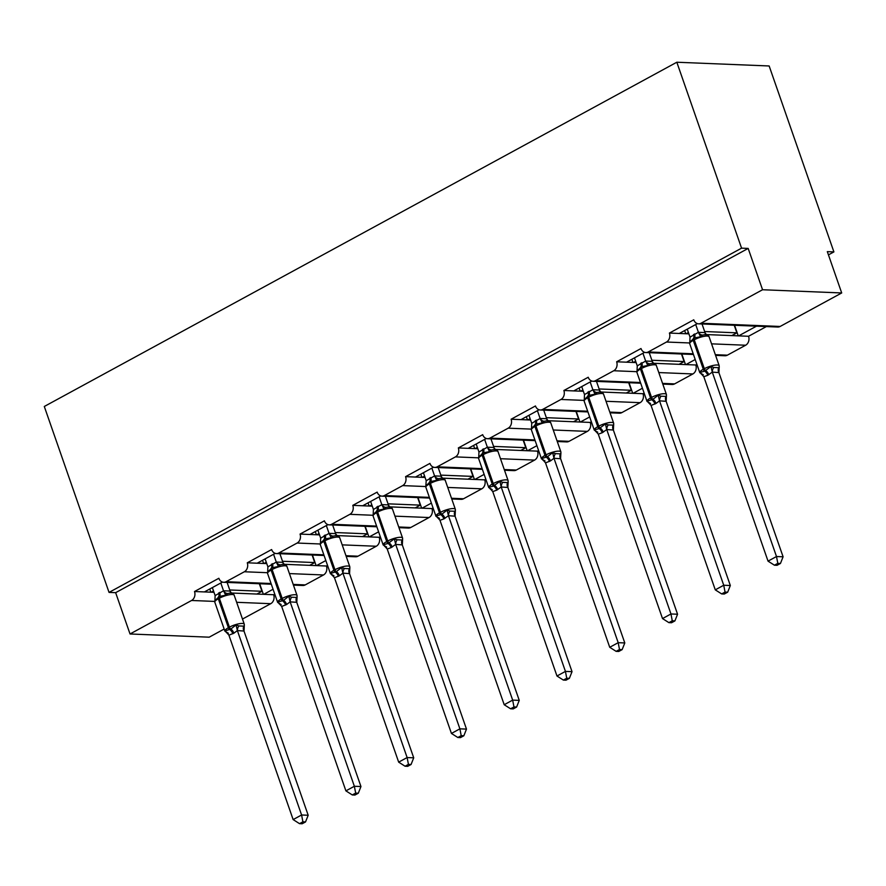 <?xml version="1.0" encoding="UTF-8"?>
<svg xmlns="http://www.w3.org/2000/svg" width="886" height="886" viewBox="0 0 886 886"><rect width="100%" height="100%" fill="white"/><g stroke="black" fill="none" stroke-linecap="round" stroke-linejoin="round"><path stroke-width="1.33" d="M224.158 629.038L209.174 637.189L130.032 633.977L115.645 592.668L109.044 592.402L44.3 406.475L676.826 62.23L769.159 65.974L833.903 251.901L827.314 251.635L841.7 292.956L780.134 326.458A6.789 5.515 92.3 0 1 777.709 327.034L698.567 323.833A6.789 5.515 92.3 0 1 693.76 319.813L669.406 333.07L686.163 333.745L688.422 332.516M828.443 254.88L833.903 251.901M222.486 582.08L204.4 591.926L211.256 592.202L213.526 590.962M669.406 333.07A6.789 5.515 -87.7 0 1 666.493 342.029L648.231 351.964A6.789 5.515 92.3 0 1 645.794 352.55A6.789 5.515 92.3 0 1 640.999 348.53L616.645 361.787A6.789 5.515 -87.7 0 1 613.732 370.747L595.458 380.681A6.789 5.515 92.3 0 1 593.033 381.268A6.789 5.515 92.3 0 1 588.226 377.248L563.873 390.505A6.789 5.515 -87.7 0 1 560.96 399.464L542.697 409.398A6.789 5.515 92.3 0 1 540.261 409.985A6.789 5.515 92.3 0 1 535.465 405.965L511.111 419.222A6.789 5.515 -87.7 0 1 508.199 428.171L489.925 438.116A6.789 5.515 92.3 0 1 487.499 438.703A6.789 5.515 92.3 0 1 482.693 434.683L458.339 447.939A6.789 5.515 -87.7 0 1 455.426 456.888L437.163 466.833A6.789 5.515 92.3 0 1 434.727 467.42A6.789 5.515 92.3 0 1 429.931 463.4L405.578 476.646A6.789 5.515 -87.7 0 1 402.665 485.606L384.391 495.551A6.789 5.515 92.3 0 1 381.966 496.138A6.789 5.515 92.3 0 1 377.159 492.118L352.805 505.363A6.789 5.515 -87.7 0 1 349.892 514.323L331.63 524.268A6.789 5.515 92.3 0 1 329.193 524.855A6.789 5.515 92.3 0 1 324.398 520.835L300.044 534.081A6.789 5.515 -87.7 0 1 297.12 543.04L278.857 552.986A6.789 5.515 92.3 0 1 276.432 553.573A6.789 5.515 92.3 0 1 271.625 549.553L247.272 562.798A6.789 5.515 -87.7 0 1 244.359 571.758L226.096 581.703A6.789 5.515 92.3 0 1 223.66 582.29A6.789 5.515 92.3 0 1 218.864 578.27L194.51 591.516L204.4 591.926M273.065 589.256L263.751 594.329L273.652 594.727L274.76 594.118M275.247 553.362L257.161 563.208L264.028 563.485L266.287 562.245M247.272 562.798L257.161 563.208M325.838 560.539L316.524 565.611L326.413 566.01L327.532 565.401M328.019 524.645L309.934 534.491L316.789 534.767L319.06 533.527M300.044 534.081L309.934 534.491M378.61 531.821L369.285 536.894L379.186 537.293L380.293 536.683M380.781 495.927L362.695 505.773L369.562 506.05L371.821 504.821M352.805 505.363L362.695 505.773M431.371 503.104L422.057 508.176L431.947 508.575L433.066 507.966M433.553 467.21L415.468 477.056L422.323 477.332L424.593 476.103M405.578 476.646L415.468 477.056M484.144 474.387L474.818 479.459L484.72 479.858L485.838 479.248M486.314 438.492L468.24 448.338L475.095 448.615L477.355 447.386M458.339 447.939L468.24 448.338M536.905 445.669L527.591 450.741L537.481 451.14L538.599 450.531M539.087 409.775L521.001 419.621L527.857 419.898L530.127 418.668M511.111 419.222L521.001 419.621M589.677 416.952L580.363 422.024L590.253 422.423L591.372 421.814M591.848 381.058L573.774 390.903L580.629 391.18L582.888 389.951M563.873 390.505L573.774 390.903M642.439 388.234L633.125 393.306L643.014 393.705L644.133 393.096M644.62 352.34L626.535 362.186L633.39 362.463L635.661 361.233M616.645 361.787L626.535 362.186M695.211 359.517L685.897 364.589L695.787 364.988L696.905 364.379M231.379 593.011L256.896 594.052L261.968 591.283L229.74 589.976M211.256 592.202L213.991 592.313M284.151 564.293L309.668 565.334L314.74 562.566L282.512 561.259M264.028 563.485L266.752 563.596M336.913 535.576L362.429 536.617L367.502 533.848L335.273 532.541M316.789 534.767L319.525 534.878M389.685 506.858L415.202 507.899L420.274 505.131L388.046 503.835M369.562 506.05L372.286 506.161M442.457 478.141L467.963 479.182L473.035 476.413L440.807 475.117M422.323 477.332L425.058 477.443M495.219 449.423L520.735 450.465L525.808 447.696L493.58 446.4M475.095 448.615L477.831 448.726M547.991 420.706L573.497 421.747L578.569 418.989L546.341 417.683M527.857 419.898L530.592 420.008M600.752 392L626.269 393.03L631.341 390.272L599.113 388.965M580.629 391.18L583.365 391.291M653.525 363.282L679.03 364.312L684.103 361.554L651.875 360.248M633.39 362.463L636.126 362.573M697.382 323.623L679.307 333.468M756.467 326.181L738.658 335.872L748.548 336.27L766.368 326.58M706.286 334.565L731.803 335.595L736.875 332.837L704.647 331.53M686.163 333.745L688.898 333.856M130.032 633.977L191.586 600.475A6.789 5.515 -87.7 0 0 194.51 591.516M115.645 592.668L748.172 248.423L762.558 289.744L700.992 323.246A6.789 5.515 92.3 0 1 698.567 323.833M242.487 619.059L270.728 603.687A6.789 5.515 -87.7 0 0 273.652 594.727M715.334 354.688L727.373 355.175L745.635 345.23A6.789 5.515 -87.7 0 0 748.548 336.27M727.373 355.175A6.789 5.515 92.3 0 1 724.936 355.751L715.578 355.375M662.562 383.405L674.6 383.893L692.874 373.947A6.789 5.515 -87.7 0 0 695.787 364.988M674.6 383.893A6.789 5.515 92.3 0 1 672.175 384.469L662.806 384.092M609.801 412.123L621.839 412.61L640.102 402.665A6.789 5.515 -87.7 0 0 643.014 393.705M621.839 412.61A6.789 5.515 92.3 0 1 619.403 413.186L610.044 412.81M557.028 440.84L569.067 441.328L587.34 431.382A6.789 5.515 -87.7 0 0 590.253 422.423M569.067 441.328A6.789 5.515 92.3 0 1 566.641 441.904L557.272 441.527M504.267 469.558L516.305 470.045L534.568 460.1A6.789 5.515 -87.7 0 0 537.481 451.14M516.305 470.045A6.789 5.515 92.3 0 1 513.869 470.621L504.499 470.245M451.495 498.275L463.533 498.763L481.796 488.817A6.789 5.515 -87.7 0 0 484.72 479.858M463.533 498.763A6.789 5.515 92.3 0 1 461.108 499.339L451.738 498.962M398.733 526.982L410.772 527.48L429.034 517.535A6.789 5.515 -87.7 0 0 431.947 508.575M410.772 527.48A6.789 5.515 92.3 0 1 408.335 528.056L398.966 527.679M345.961 555.699L357.999 556.198L376.262 546.252A6.789 5.515 -87.7 0 0 379.186 537.293M357.999 556.198A6.789 5.515 92.3 0 1 355.563 556.773L346.204 556.397M293.2 584.417L305.238 584.904L323.501 574.97A6.789 5.515 -87.7 0 0 326.413 566.01M305.238 584.904A6.789 5.515 92.3 0 1 302.802 585.491L293.432 585.114M259.343 583.73L261.968 591.283M312.105 555.013L314.74 562.566M364.877 526.295L367.502 533.848M417.638 497.578L420.274 505.131M470.411 468.86L473.035 476.413M523.172 440.143L525.808 447.696M575.944 411.425L578.569 418.989M628.706 382.708L631.341 390.272M681.478 353.99L684.103 361.554M734.239 325.273L736.875 332.837M762.558 289.744L841.7 292.956M676.826 62.23L741.571 248.158L748.172 248.423M109.044 592.402L741.571 248.158M738.248 335.86L734.572 325.295M731.803 335.595L738.658 335.872M685.487 364.578L681.81 354.012M632.715 393.284L629.038 382.73M579.953 422.002L576.265 411.447M527.181 450.719L523.504 440.154M474.42 479.437L470.732 468.871M421.647 508.154L417.97 497.589M368.886 536.872L365.198 526.306M316.114 565.589L312.437 555.024M263.352 594.307L259.664 583.741M679.03 364.312L685.897 364.589M626.269 393.03L633.125 393.306M573.497 421.747L580.363 422.024M520.735 450.465L527.591 450.741M467.963 479.182L474.818 479.459M415.202 507.899L422.057 508.176M362.429 536.617L369.285 536.894M309.668 565.334L316.524 565.611M256.896 594.052L263.751 594.329M685.753 333.723L684.645 330.556M632.992 362.44L631.884 359.273M580.219 391.158L579.112 387.99M527.458 419.875L526.35 416.708M474.686 448.593L473.578 445.425M421.913 477.31L420.817 474.143M369.152 506.028L368.044 502.86M316.38 534.745L315.283 531.578M263.618 563.463L262.511 560.295M210.846 592.18L209.749 589.013M704.58 334.731L702.52 335.096L700.616 336.758L694.347 337.965L690.161 341.83M701.922 374.302A4.973 3.466 -65.4 0 0 701.435 374.213L700.051 372.43L704.702 371.156L710.96 366.483L713.806 367.491L718.745 367.69L719.21 366.826L718.745 367.69A4.973 4.231 -118.8 0 0 718.889 372.596L712.278 372.12L707.759 375.31L703.816 376.727L768.04 561.137L776.501 556.53L712.344 372.308M777.808 563.363L774.43 565.202L777.066 565.312L780.444 563.474L777.808 563.363L776.501 556.53L783.091 556.796L718.889 372.596M719.21 366.826L718.934 372.574M695.709 324.542L698.423 332.339L704.957 332.582L706.386 334.664M702.011 323.966L705.023 332.615M687.248 329.138L690.028 337.134L698.423 332.339M690.028 337.134L689.729 343.768A9.724 2.481 160.8 0 1 693.24 340.346A2.259 1.185 61.4 0 1 693.339 338.518A4.973 2.614 -118.6 0 0 693.539 334.498M698.489 332.527L700.616 336.758M700.051 372.43L703.816 376.727M710.96 366.483L712.278 372.12M768.04 561.137L774.43 565.202M780.444 563.474L783.091 556.796M651.808 363.448L649.759 363.814L647.843 365.475L641.586 366.682L637.388 370.547M649.161 403.019A4.973 3.466 -65.4 0 0 648.674 402.931L647.289 401.148L652.949 399.32L658.198 395.2L661.034 396.208L665.984 396.407L666.438 395.544L665.984 396.407A4.973 4.231 -118.8 0 0 666.128 401.314L659.516 400.837L656.005 403.473L651.055 405.445L715.279 589.855L723.729 585.247L659.572 401.026M725.047 592.081L721.658 593.919L724.294 594.03L727.672 592.191L725.047 592.081L723.729 585.247L730.33 585.513L666.128 401.314M666.438 395.544L666.172 401.292M642.937 353.259L645.661 361.056L652.196 361.3L653.624 363.382M649.25 352.683L652.251 361.322M634.487 357.855L637.267 365.852L645.661 361.056M637.267 365.852L636.956 372.485A9.724 2.481 160.8 0 1 640.467 369.063A2.259 1.185 61.4 0 1 640.567 367.236A4.973 2.614 -118.6 0 0 640.777 363.216M645.728 361.244L647.843 365.475M647.289 401.148L651.055 405.445M658.198 395.2L659.516 400.837M715.279 589.855L721.658 593.919M727.672 592.191L730.33 585.513M599.036 392.166L596.987 392.531L595.082 394.192L588.813 395.4L584.627 399.265M596.389 431.737A4.973 3.466 -65.4 0 0 595.901 431.648L594.517 429.865L599.169 428.591L605.426 423.918L608.272 424.926L613.212 425.125L613.677 424.261L613.212 425.125A4.973 4.231 -118.8 0 0 613.356 430.031L606.744 429.555L602.225 432.745L598.283 434.162L662.506 618.572L670.968 613.965L606.81 429.743M672.275 620.798L668.897 622.636L671.533 622.747L674.91 620.909L672.275 620.798L670.968 613.965L677.557 614.231L613.356 430.031M613.677 424.261L613.4 430.009M590.176 381.977L592.889 389.774L599.423 390.017L600.852 392.099M596.477 381.401L599.49 390.039M581.714 386.573L584.494 394.569L592.889 389.774M584.494 394.569L584.195 401.203A9.724 2.481 160.8 0 1 587.706 397.781A2.259 1.185 61.4 0 1 587.795 395.953A4.973 2.614 -118.6 0 0 588.005 391.933M592.955 389.962L595.082 394.192M594.517 429.865L598.283 434.162M605.426 423.918L606.744 429.555M662.506 618.572L668.897 622.636M674.91 620.909L677.557 614.231M546.274 420.883L544.225 421.249L542.31 422.91L536.052 424.117L531.855 427.982M543.627 460.454A4.973 3.466 -65.4 0 0 543.14 460.366L541.756 458.571L547.415 456.755L552.665 452.635L555.5 453.643L560.45 453.842L560.904 452.979L560.45 453.842A4.973 4.231 -118.8 0 0 560.594 458.749L553.983 458.272L550.472 460.908L545.521 462.88L609.734 647.289L618.195 642.682L554.038 458.461M619.502 649.516L616.124 651.354L618.76 651.465L622.138 649.626L619.502 649.516L618.195 642.682L624.796 642.948L560.572 458.538L560.904 452.979M537.403 410.694L540.128 418.491L546.662 418.735L548.091 420.817M543.716 410.118L546.717 418.757M528.953 415.29L531.733 423.286L540.128 418.491M531.733 423.286L531.423 429.92A9.724 2.481 160.8 0 1 534.934 426.498A2.259 1.185 61.4 0 1 535.033 424.671A4.973 2.614 -118.6 0 0 535.244 420.651M540.194 418.679L542.31 422.91M541.756 458.571L545.521 462.88M552.665 452.635L553.983 458.272M609.734 647.289L616.124 651.354M622.138 649.626L624.796 642.948M493.502 449.601L491.453 449.966L489.537 451.627L483.28 452.835L479.093 456.7M490.855 489.172A4.973 3.466 -65.4 0 0 490.368 489.083L488.983 487.289L493.635 486.026L499.892 481.353L502.727 482.361L507.678 482.56L508.143 481.685L507.678 482.56A4.973 4.231 -118.8 0 0 507.822 487.466L501.21 486.99L496.692 490.18L492.749 491.586L556.973 676.007L565.434 671.4L501.277 487.178M566.741 678.233L563.363 680.071L565.999 680.182L569.377 678.344L566.741 678.233L565.434 671.4L572.024 671.666L507.866 487.444L508.143 481.685M484.642 439.412L487.355 447.208L493.89 447.452L495.318 449.534M490.944 438.836L493.956 447.474M476.181 444.008L478.961 452.004L487.355 447.208M478.961 452.004L478.65 458.638A9.724 2.481 160.8 0 1 482.172 455.216A2.259 1.185 61.4 0 1 482.261 453.388A4.973 2.614 -118.6 0 0 482.471 449.368M487.422 447.397L489.537 451.627M488.983 487.289L492.749 491.586M499.892 481.353L501.21 486.99M556.973 676.007L563.363 680.071M569.377 678.344L572.024 671.666M440.741 478.318L438.692 478.684L436.776 480.345L430.518 481.552L426.321 485.417M438.094 517.889A4.973 3.466 -65.4 0 0 437.606 517.801L436.222 516.006L441.881 514.19L447.131 510.07L449.966 511.078L454.917 511.277L455.371 510.402L454.917 511.277A4.973 4.231 -118.8 0 0 455.061 516.184L448.449 515.707L443.919 518.897L439.988 520.303L504.2 704.724L512.662 700.117L448.504 515.896M513.969 706.95L510.591 708.789L513.227 708.9L516.604 707.061L513.969 706.95L512.662 700.117L519.251 700.383L455.061 516.184M455.371 510.402L455.105 516.161M431.87 468.129L434.594 475.926L441.128 476.17L442.557 478.252M438.182 467.553L441.184 476.192M423.419 472.725L426.199 480.721L434.594 475.926M426.199 480.721L425.856 485.561M434.661 476.114L436.776 480.345M436.222 516.006L439.988 520.303M447.131 510.07L448.449 515.707M504.2 704.724L510.591 708.789M516.604 707.061L519.251 700.383M387.968 507.036L385.919 507.401L384.003 509.062L377.746 510.27L373.56 514.135M385.321 546.607A4.973 3.466 -65.4 0 0 384.834 546.518L383.45 544.724L388.101 543.461L394.359 538.788L397.194 539.795L402.144 539.995L402.609 539.12L402.144 539.995A4.973 4.231 -118.8 0 0 402.288 544.901L395.677 544.425L391.147 547.614L387.215 549.021L451.439 733.442L459.889 728.835L395.743 544.613M461.207 735.668L457.829 737.506L460.465 737.617L463.843 735.779L461.207 735.668L459.889 728.835L466.49 729.1L402.288 544.901M402.609 539.12L402.333 544.879M379.108 496.847L381.822 504.643L388.356 504.887L389.785 506.969M385.41 496.271L388.422 504.909M370.647 501.443L373.427 509.439L381.822 504.643M373.427 509.439L373.117 516.073A9.724 2.481 160.8 0 1 376.639 512.651A2.259 1.185 61.4 0 1 376.727 510.823A4.973 2.614 -118.6 0 0 376.938 506.803M381.888 504.832L384.003 509.062M383.45 544.724L387.215 549.021M394.359 538.788L395.677 544.425M451.439 733.442L457.829 737.506M463.843 735.779L466.49 729.1M333.944 575.811L330.423 573.718A9.724 2.481 -19.2 0 1 333.944 570.285L334.952 569.731A9.724 2.481 -19.2 0 1 347.899 566.01A9.724 2.481 -19.2 0 1 349.815 566.763L339.737 537.846C339.294 536.34 337.776 535.642 335.163 535.764L333.147 536.119L331.242 537.78L324.974 538.987L320.787 542.852M332.56 575.324A4.973 3.466 -65.4 0 0 332.062 575.235L330.688 573.441L336.348 571.625L341.597 567.505L344.433 568.513L349.383 568.712L349.837 567.837L349.383 568.712A4.973 4.231 -118.8 0 0 349.527 573.619L342.915 573.142L339.404 575.778L334.454 577.738L398.667 762.148L407.128 757.552L342.971 573.32M408.435 764.385L405.057 766.224L407.693 766.335L411.071 764.496L408.435 764.385L407.128 757.552L413.718 757.818L349.527 573.619M349.837 567.837L349.571 573.596M326.336 525.553L329.06 533.361L335.584 533.605L337.023 535.687M332.638 524.988L335.65 533.627M317.886 530.16L320.666 538.156L329.06 533.361M320.666 538.156L320.355 544.79A9.724 2.481 160.8 0 1 323.866 541.368A2.259 1.185 61.4 0 1 323.966 539.541A4.973 2.614 -118.6 0 0 324.176 535.521M329.127 533.549L331.242 537.78M330.688 573.441L334.454 577.738M341.597 567.505L342.915 573.142M398.667 762.148L405.057 766.224M411.071 764.496L413.718 757.818M281.172 604.529L277.661 602.436A9.724 2.481 -19.2 0 1 281.172 599.002L282.191 598.449A9.724 2.481 -19.2 0 1 295.138 594.727A9.724 2.481 -19.2 0 1 297.043 595.481L286.975 566.564C286.532 565.058 285.004 564.36 282.401 564.482L280.386 564.836L278.47 566.497L272.212 567.704L268.026 571.57M279.788 604.042A4.973 3.466 -65.4 0 0 279.3 603.953L277.916 602.159L283.575 600.343L288.825 596.223L291.66 597.23L296.611 597.43L297.076 596.555L296.611 597.43A4.973 4.231 -118.8 0 0 296.755 602.336L290.143 601.86L286.632 604.496L281.682 606.456L345.905 790.866L354.356 786.27L290.209 602.037M355.674 793.103L352.296 794.941L354.932 795.052L358.309 793.214L355.674 793.103L354.356 786.27L360.956 786.535L296.755 602.336M297.076 596.555L296.799 602.314M273.575 554.271L276.288 562.078L282.822 562.322L284.251 564.404M279.876 553.706L282.889 562.344M265.113 558.878L267.893 566.874L276.288 562.078M267.893 566.874L267.583 573.508A9.724 2.481 160.8 0 1 271.105 570.086A2.259 1.185 61.4 0 1 271.194 568.258A4.973 2.614 -118.6 0 0 271.404 564.238M276.354 562.267L278.47 566.497M277.916 602.159L281.682 606.456M288.825 596.223L290.143 601.86M345.905 790.866L352.296 794.941M358.309 793.214L360.956 786.535M229.673 593.188L227.613 593.554L225.708 595.215L219.44 596.422L215.254 600.287M227.026 632.759A4.973 3.466 -65.4 0 0 226.528 632.67L225.144 630.876L230.814 629.06L236.064 624.94L238.899 625.948L243.849 626.147L244.303 625.272L243.849 626.147A4.973 4.231 -118.8 0 0 243.993 631.053L237.382 630.577L233.871 633.213L228.909 635.173L293.133 819.583L301.594 814.987L237.437 630.754M302.901 821.82L299.523 823.659L302.159 823.77L305.537 821.931L302.901 821.82L301.594 814.987L308.184 815.253L243.993 631.053M244.303 625.272L244.038 631.031M220.802 582.988L223.527 590.796L230.05 591.04L231.49 593.122M227.104 582.423L230.116 591.062M212.352 587.595L215.132 595.591L223.527 590.796A4.973 4.231 -118.8 0 0 227.613 593.554M215.132 595.591L214.822 602.225A9.724 2.481 160.8 0 1 218.333 598.803A2.259 1.185 61.4 0 1 218.432 596.976A4.973 2.614 -118.6 0 0 218.643 592.955M223.593 590.984L225.708 595.215M225.144 630.876L228.909 635.173M236.064 624.94L237.382 630.577M293.133 819.583L299.523 823.659M305.537 821.931L308.184 815.253M191.586 600.475L214.667 601.417M236.651 602.303L270.728 603.687M226.096 581.703L271.072 583.52M244.359 571.758L267.439 572.699M289.423 573.585L323.501 574.97M278.857 552.986L323.844 554.813M297.12 543.04L320.2 543.982M342.184 544.868L376.262 546.252M331.63 524.268L376.605 526.096M349.892 514.323L372.973 515.264M394.957 516.15L429.034 517.535M384.391 495.551L429.378 497.378M402.665 485.606L425.734 486.547M447.729 487.433L481.796 488.817M437.163 466.833L482.139 468.661M455.426 456.888L478.506 457.829M500.49 458.715L534.568 460.1M489.925 438.116L534.911 439.943M508.199 428.171L531.268 429.112M553.263 429.998L587.34 431.382M542.697 409.398L587.673 411.226M560.96 399.464L584.04 400.394M606.024 401.28L640.102 402.665M595.458 380.681L640.445 382.508M613.732 370.747L636.801 371.677M658.796 372.563L692.874 373.947M648.231 351.964L693.206 353.791M666.493 342.029L689.574 342.96M711.558 343.846L745.635 345.23M700.992 323.246L780.134 326.458M703.307 374.789L699.796 372.696A9.724 2.481 -19.2 0 1 703.307 369.263A2.259 1.185 61.4 0 0 704.702 371.156A4.973 2.614 -118.6 0 1 707.759 375.31M708.767 374.756A4.973 2.614 -118.6 0 0 705.71 370.603A2.259 1.185 -118.6 0 1 704.326 368.709A9.724 2.481 -19.2 0 1 717.272 364.988A9.724 2.481 -19.2 0 1 719.188 365.741L709.11 336.824A9.724 2.481 160.8 0 0 707.194 336.06A9.724 2.481 160.8 0 0 694.259 339.792L693.24 340.346L703.307 369.263L704.326 368.709L694.259 339.792A2.259 1.185 -118.6 0 1 694.347 337.965A4.973 2.614 -118.6 0 0 694.558 333.944M698.467 332.316A4.973 4.231 -118.8 0 0 702.52 335.096M704.957 332.582A4.973 3.466 -65.4 0 0 706.087 334.764M713.806 367.491A4.973 3.466 -65.4 0 0 712.41 372.33M650.545 403.507L647.024 401.413A9.724 2.481 -19.2 0 1 650.545 397.98A2.259 1.185 61.4 0 0 651.93 399.874A4.973 2.614 -118.6 0 1 654.987 404.027M656.005 403.473A4.973 2.614 -118.6 0 0 652.949 399.32A2.259 1.185 -118.6 0 1 651.553 397.426A9.724 2.481 -19.2 0 1 664.5 393.705A9.724 2.481 -19.2 0 1 666.416 394.458L656.349 365.541A9.724 2.481 160.8 0 0 654.433 364.777A9.724 2.481 160.8 0 0 641.486 368.51L640.467 369.063L650.545 397.98L651.553 397.426L641.486 368.51A2.259 1.185 -118.6 0 1 641.586 366.682A4.973 2.614 -118.6 0 0 641.796 362.662M645.706 361.034A4.973 4.231 -118.8 0 0 649.759 363.814M652.196 361.3A4.973 3.466 -65.4 0 0 653.325 363.481M661.034 396.208A4.973 3.466 -65.4 0 0 659.638 401.048M597.773 432.224L594.262 430.131A9.724 2.481 -19.2 0 1 597.773 426.698A2.259 1.185 61.4 0 0 599.169 428.591A4.973 2.614 -118.6 0 1 602.225 432.745M603.233 432.191A4.973 2.614 -118.6 0 0 600.176 428.038A2.259 1.185 -118.6 0 1 598.792 426.144A9.724 2.481 -19.2 0 1 611.739 422.423A9.724 2.481 -19.2 0 1 613.655 423.176L603.576 394.259A9.724 2.481 160.8 0 0 601.66 393.495A9.724 2.481 160.8 0 0 588.725 397.227L587.706 397.781L597.773 426.698L598.792 426.144L588.725 397.227A2.259 1.185 -118.6 0 1 588.813 395.4A4.973 2.614 -118.6 0 0 589.024 391.379M592.933 389.751A4.973 4.231 -118.8 0 0 596.987 392.531M599.423 390.017A4.973 3.466 -65.4 0 0 600.553 392.199M608.272 424.926A4.973 3.466 -65.4 0 0 606.866 429.765M545.012 460.941L541.49 458.848A9.724 2.481 -19.2 0 1 545.012 455.415A2.259 1.185 61.4 0 0 546.396 457.309A4.973 2.614 -118.6 0 1 549.453 461.462M550.472 460.908A4.973 2.614 -118.6 0 0 547.415 456.755A2.259 1.185 -118.6 0 1 546.02 454.861A9.724 2.481 -19.2 0 1 558.966 451.14A9.724 2.481 -19.2 0 1 560.882 451.893L550.815 422.976A9.724 2.481 160.8 0 0 548.899 422.212A9.724 2.481 160.8 0 0 535.952 425.945L534.934 426.498L545.012 455.415L546.02 454.861L535.952 425.945A2.259 1.185 -118.6 0 1 536.052 424.117A4.973 2.614 -118.6 0 0 536.251 420.097M540.172 418.469A4.973 4.231 -118.8 0 0 544.225 421.249M546.662 418.735A4.973 3.466 -65.4 0 0 547.792 420.916M555.5 453.643A4.973 3.466 -65.4 0 0 554.104 458.483M492.239 489.659L488.729 487.566A9.724 2.481 -19.2 0 1 492.239 484.133A2.259 1.185 61.4 0 0 493.635 486.026A4.973 2.614 -118.6 0 1 496.692 490.18M497.699 489.626A4.973 2.614 -118.6 0 0 494.643 485.473A2.259 1.185 -118.6 0 1 493.258 483.579A9.724 2.481 -19.2 0 1 506.205 479.858A9.724 2.481 -19.2 0 1 508.11 480.611L498.043 451.694A9.724 2.481 160.8 0 0 496.127 450.93A9.724 2.481 160.8 0 0 483.18 454.662L482.172 455.216L492.239 484.133L493.258 483.579L483.18 454.662A2.259 1.185 -118.6 0 1 483.28 452.835A4.973 2.614 -118.6 0 0 483.49 448.814M487.4 447.186A4.973 4.231 -118.8 0 0 491.453 449.966M493.89 447.452A4.973 3.466 -65.4 0 0 495.019 449.634M502.727 482.361A4.973 3.466 -65.4 0 0 501.332 487.2M429.71 478.086A4.973 2.614 -118.6 0 1 429.5 482.106A2.259 1.185 61.4 0 0 429.4 483.933A9.724 2.481 160.8 0 0 425.889 487.355L425.867 485.561M439.478 518.376L435.956 516.283A9.724 2.481 -19.2 0 1 439.478 512.85A2.259 1.185 61.4 0 0 440.863 514.744A4.973 2.614 -118.6 0 1 443.919 518.897M444.938 518.343A4.973 2.614 -118.6 0 0 441.881 514.19A2.259 1.185 -118.6 0 1 440.486 512.296A9.724 2.481 -19.2 0 1 453.433 508.575A9.724 2.481 -19.2 0 1 455.349 509.328L445.281 480.411A9.724 2.481 160.8 0 0 443.365 479.647A9.724 2.481 160.8 0 0 430.419 483.379L429.4 483.933L439.478 512.85L440.486 512.296L430.419 483.379A2.259 1.185 -118.6 0 1 430.518 481.552A4.973 2.614 -118.6 0 0 430.718 477.532M434.638 475.904A4.973 4.231 -118.8 0 0 438.692 478.684M441.128 476.17A4.973 3.466 -65.4 0 0 442.258 478.34M449.966 511.078A4.973 3.466 -65.4 0 0 448.571 515.918M386.706 547.094L383.195 545.001A9.724 2.481 -19.2 0 1 386.706 541.567A2.259 1.185 61.4 0 0 388.101 543.461A4.973 2.614 -118.6 0 1 391.147 547.614M392.166 547.061A4.973 2.614 -118.6 0 0 389.109 542.908A2.259 1.185 -118.6 0 1 387.725 541.014A9.724 2.481 -19.2 0 1 400.671 537.293A9.724 2.481 -19.2 0 1 402.576 538.046L392.509 509.129A9.724 2.481 160.8 0 0 390.593 508.365A9.724 2.481 160.8 0 0 377.646 512.097L376.639 512.651L386.706 541.567L387.725 541.014L377.646 512.097A2.259 1.185 -118.6 0 1 377.746 510.27A4.973 2.614 -118.6 0 0 377.957 506.249M381.866 504.621A4.973 4.231 -118.8 0 0 385.919 507.401M388.356 504.887A4.973 3.466 -65.4 0 0 389.486 507.058M397.194 539.795A4.973 3.466 -65.4 0 0 395.798 544.635M339.737 537.846A9.724 2.481 160.8 0 0 337.832 537.082A9.724 2.481 160.8 0 0 324.885 540.814L323.866 541.368L333.944 570.285A2.259 1.185 61.4 0 0 335.329 572.179A4.973 2.614 -118.6 0 1 338.386 576.321M339.404 575.778A4.973 2.614 -118.6 0 0 336.348 571.625A2.259 1.185 -118.6 0 1 334.952 569.731L324.885 540.814A2.259 1.185 -118.6 0 1 324.974 538.987A4.973 2.614 -118.6 0 0 325.184 534.967M329.105 533.339A4.973 4.231 -118.8 0 0 333.147 536.119M335.584 533.605A4.973 3.466 -65.4 0 0 336.724 535.775M344.433 568.513A4.973 3.466 -65.4 0 0 343.037 573.353M286.975 566.564A9.724 2.481 160.8 0 0 285.059 565.8A9.724 2.481 160.8 0 0 272.113 569.532L271.105 570.086L281.172 599.002A2.259 1.185 61.4 0 0 282.568 600.885A4.973 2.614 -118.6 0 1 285.613 605.038M286.632 604.496A4.973 2.614 -118.6 0 0 283.575 600.343A2.259 1.185 -118.6 0 1 282.191 598.449L272.113 569.532A2.259 1.185 -118.6 0 1 272.212 567.704A4.973 2.614 -118.6 0 0 272.423 563.684M276.332 562.056A4.973 4.231 -118.8 0 0 280.386 564.836M282.822 562.322A4.973 3.466 -65.4 0 0 283.952 564.493M291.66 597.23A4.973 3.466 -65.4 0 0 290.265 602.07M228.4 633.246L224.889 631.153A9.724 2.481 -19.2 0 1 228.411 627.72A2.259 1.185 61.4 0 0 229.795 629.603A4.973 2.614 -118.6 0 1 232.852 633.756M233.871 633.213A4.973 2.614 -118.6 0 0 230.814 629.06A2.259 1.185 -118.6 0 1 229.419 627.166A9.724 2.481 -19.2 0 1 242.365 623.445A9.724 2.481 -19.2 0 1 244.281 624.198L234.203 595.281A9.724 2.481 160.8 0 0 232.298 594.517A9.724 2.481 160.8 0 0 219.351 598.249L218.333 598.803L228.411 627.72L229.419 627.166L219.351 598.249A2.259 1.185 -118.6 0 1 219.44 596.422A4.973 2.614 -118.6 0 0 219.65 592.402M230.05 591.04A4.973 3.466 -65.4 0 0 231.191 593.21M238.899 625.948A4.973 3.466 -65.4 0 0 237.503 630.788M645.794 352.55L693.45 354.478M593.033 381.268L640.689 383.195M540.261 409.985L587.916 411.912M487.499 438.703L535.155 440.63M434.727 467.42L482.383 469.347M381.966 496.138L429.621 498.065M329.193 524.855L376.849 526.782M276.432 553.573L324.088 555.5M223.66 582.29L271.315 584.217M699.796 372.696L689.729 343.768M719.21 367.546L719.188 365.741M704.536 334.742C707.139 334.631 708.667 335.318 709.11 336.824M647.024 401.413L636.956 372.485M666.438 396.263L666.416 394.458M651.764 363.459C654.377 363.349 655.906 364.035 656.349 365.541M594.262 430.131L584.195 401.203M613.677 424.981L613.655 423.176M599.002 392.177C601.605 392.066 603.133 392.753 603.576 394.259M541.49 458.848L531.423 429.92M560.904 453.698L560.882 451.893M546.23 420.894C548.844 420.772 550.372 421.47 550.815 422.976M488.729 487.566L478.65 458.638M508.143 482.416L508.11 480.611M493.469 449.612C496.071 449.49 497.6 450.188 498.043 451.694M435.956 516.283L425.889 487.355M455.371 511.133L455.349 509.328M440.696 478.329C443.31 478.207 444.838 478.905 445.281 480.411M383.195 545.001L373.117 516.073M402.609 539.851L402.576 538.046M387.935 507.047C390.538 506.925 392.066 507.623 392.509 509.129M330.423 573.718L320.355 544.79M349.837 568.568L349.815 566.763M277.661 602.436L267.583 573.508M297.076 597.286L297.043 595.481M224.889 631.153L214.822 602.225M244.303 625.992L244.281 624.198M229.629 593.199C232.243 593.077 233.76 593.775 234.203 595.281"/></g></svg>
